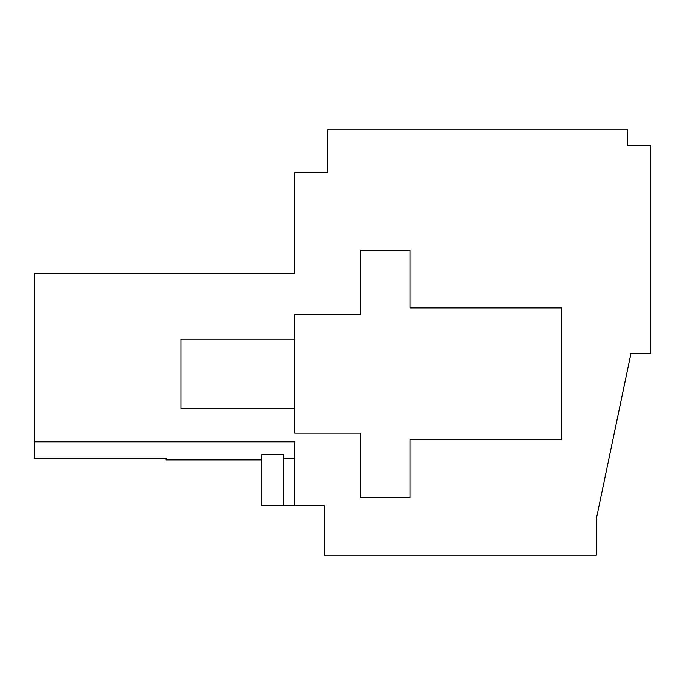 <?xml version="1.0" encoding="UTF-8"?>
<svg xmlns="http://www.w3.org/2000/svg" width="685" height="685" viewBox="0 0 685 685"><rect width="100%" height="100%" fill="white"/><g stroke="black" fill="none" stroke-linecap="round" stroke-linejoin="round"><path stroke-width="1.03" d="M34.25 441.799L34.25 458.274L166.121 458.274L166.121 459.935L261.73 459.935L261.73 454.66L283.676 454.66L283.676 505.693L324.365 505.693L324.365 555.141L596.352 555.141L596.352 518.776L630.971 353.426L650.75 353.426L650.75 145.725L627.674 145.725L627.674 129.859L327.661 129.859L327.661 172.714L294.696 172.714L294.696 273.264L34.25 273.264L34.25 441.799L294.696 441.799L294.696 505.693M261.73 454.66L261.73 505.693L283.676 505.693M294.696 458.479L283.676 458.479M561.734 439.753L561.734 307.882L410.084 307.882L410.084 250.188L360.635 250.188L360.635 314.475L294.696 314.475L294.696 433.16L360.635 433.16L360.635 497.447L410.084 497.447L410.084 439.753L561.734 439.753M294.696 408.44L180.96 408.44L180.96 339.203L294.696 339.203"/></g></svg>
